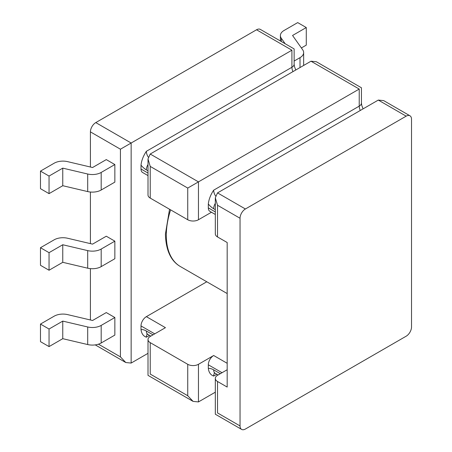 <?xml version="1.0" encoding="UTF-8"?>
<svg xmlns="http://www.w3.org/2000/svg" width="452" height="452" viewBox="0 0 452 452"><rect width="100%" height="100%" fill="white"/><g stroke="black" fill="none" stroke-linecap="round" stroke-linejoin="round"><path stroke-width="0.68" d="M300.009 67.551L300.009 57.653A12.43 7.175 0 0 0 303.648 52.579A12.43 7.175 0 0 0 302.733 49.867L292.557 35.471L306.275 27.549L297.704 22.6L284.037 30.493A12.43 7.175 0 0 0 280.393 35.567A12.43 7.175 0 0 0 281.313 38.273L285.178 43.748M300.009 57.653L294.133 61.043M306.275 27.549L306.275 45.127L301.377 47.952M245.402 208.982A7.577 4.373 120 0 0 240.04 218.259L217.531 205.264L215.316 197.795L217.531 192.891L245.402 208.982L406.167 116.158A7.577 4.373 120 0 1 409.958 115.785A7.577 4.373 120 0 1 411.529 119.255L411.529 326.926A7.577 4.373 120 0 1 406.167 336.203L245.402 429.027A7.577 4.373 120 0 1 241.611 429.4L215.316 414.218L215.316 378.409A7.577 4.373 0 0 0 217.531 381.499L217.531 412.936C214.643 414.603 214.643 414.603 217.531 412.936L240.04 425.931A7.577 4.373 120 0 0 241.611 429.4M114.853 241.159L106.282 236.21L92.564 244.131L67.625 238.255A12.43 7.175 0 0 0 54.144 239.826L40.471 247.719L40.471 265.29L49.048 270.239L62.766 262.318L87.705 268.194L87.705 250.617A12.43 7.175 0 0 0 101.186 249.052L114.853 241.159L114.853 258.73L101.186 266.623A12.43 7.175 180 0 1 87.705 268.194M114.853 164.551L106.282 159.601L92.564 167.522L67.625 161.647A12.43 7.175 0 0 0 54.144 163.217L40.471 171.11L40.471 188.682L49.048 193.637L62.766 185.715L87.705 191.586L87.705 174.014A12.43 7.175 0 0 0 101.186 172.444L114.853 164.551L114.853 182.122L101.186 190.015A12.43 7.175 180 0 1 87.705 191.586M90.417 131.877A7.577 4.373 -60 0 1 95.779 122.594L131.148 143.018L120.43 149.205L90.417 131.877L90.417 167.014M90.417 192.027L90.417 243.622M90.417 268.635L90.417 319.982M114.853 317.519L106.282 312.569L92.564 320.491L67.625 314.615A12.43 7.175 0 0 0 54.144 316.185L40.471 324.078L40.471 341.65L49.048 346.599L62.766 338.684L87.705 344.554L87.705 326.977A12.43 7.175 0 0 0 101.186 325.412L114.853 317.519L114.853 335.09L101.186 342.983A12.43 7.175 180 0 1 87.705 344.554M240.04 218.259L240.04 425.931M217.531 205.264L217.531 236.95L227.181 242.521L227.181 387.07L217.531 381.499M187.738 395.732L187.738 364.301L150.222 342.639L150.222 374.075C147.335 375.748 147.335 375.748 150.222 374.075L187.738 395.732L193.094 401.393L198.456 401.924L215.316 392.189M150.222 166.409L150.222 198.089L187.738 219.745L187.738 188.066L150.222 166.409L148.007 158.934L150.222 154.03L310.993 61.212L316.349 61.743L361.442 87.778L361.442 103.045A7.577 4.373 180 0 1 359.221 106.135L359.221 89.055C362.114 87.389 362.114 87.389 359.221 89.055L310.993 61.212M206.773 281.777L146.369 316.654L165.443 327.666L150.222 336.452A7.577 4.373 0 0 0 148.007 339.548A7.577 4.373 0 0 0 150.222 342.639M187.738 364.301A7.577 4.373 0 0 0 198.456 364.301L213.672 355.509L227.181 363.306M227.181 369.742L217.531 375.313A7.577 4.373 0 0 0 215.316 378.409M217.531 236.95A7.577 4.373 180 0 1 215.316 233.853L215.316 197.795M211.457 212.242L198.456 219.745A7.577 4.373 180 0 1 187.738 219.745M150.222 198.089A7.577 4.373 180 0 1 148.007 194.993L148.007 158.934M217.531 192.891L378.301 100.073L383.658 100.604L409.958 115.785M150.222 154.03L198.456 181.879L359.221 89.055M95.779 122.594L256.544 29.775A7.577 4.373 -60 0 1 260.335 29.403L294.133 48.918L294.133 64.184A7.577 4.373 180 0 1 291.913 67.275L291.913 50.2C294.806 48.528 294.806 48.528 291.913 50.2L256.544 29.775M98.44 344.181L120.43 356.871L125.786 362.532L131.148 363.063L131.148 143.018L291.913 50.2M131.148 363.063L148.007 353.328M216.813 374.245L213.672 376.058C210.621 374.996 208.83 372.454 208.315 368.431A15.159 8.752 60 0 1 213.672 369.866L220.322 373.702M222.034 372.714L208.315 364.792L208.315 368.431M208.315 364.792A7.577 4.373 -60 0 1 213.672 355.509M149.505 335.384L146.369 337.198C143.312 336.135 141.521 333.593 141.007 329.57A15.159 8.752 60 0 1 146.369 331.005L153.013 334.842M154.725 333.853L141.007 325.932L141.007 329.57M141.007 325.932A7.577 4.373 -60 0 1 146.369 316.654M148.007 175.608L142.578 172.478A7.577 4.373 -60 0 1 141.007 169.008L148.007 173.048M148.007 170.816L146.369 169.873A15.159 8.752 60 0 1 141.007 165.121L141.007 169.008M141.007 165.121C141.527 160.5 143.312 155.895 146.369 151.307L291.913 67.275A7.577 4.373 60 0 0 292.986 71.608M215.316 214.468L209.886 211.338A7.577 4.373 -60 0 1 208.315 207.863L215.316 211.909M215.316 209.677L213.672 208.734A15.159 8.752 60 0 1 208.315 203.982L208.315 207.863M208.315 203.982C208.835 199.36 210.621 194.755 213.672 190.168L359.221 106.135A7.577 4.373 60 0 0 360.295 110.469M87.705 326.977L62.766 321.106L49.048 329.028L40.471 324.078M49.048 329.028L49.048 346.599M87.705 250.617L62.766 244.747L49.048 252.668L40.471 247.719M49.048 252.668L49.048 270.239M87.705 174.014L62.766 168.138L49.048 176.06L40.471 171.11M49.048 176.06L49.048 193.637M62.766 168.138L62.766 185.715M62.766 244.747L62.766 262.318M62.766 321.106L62.766 338.684M198.456 219.745L198.456 181.879L187.738 188.066M120.43 356.871L120.43 149.205M406.167 116.158L378.301 100.073M198.456 364.301L198.456 401.924M101.186 325.412L101.186 342.983M101.186 249.052L101.186 266.623M101.186 172.444L101.186 190.015M281.313 38.273L281.313 41.516M214.666 373.047A7.577 4.373 -120 0 0 213.672 376.058M147.358 334.186A7.577 4.373 -120 0 0 146.369 337.198M146.369 151.307A7.577 4.373 -120 0 0 148.211 157.042M213.672 190.168A7.577 4.373 -120 0 0 215.519 195.902M148.007 164.471A7.577 4.373 120 0 0 146.369 169.873M150.793 336.124L147.934 334.474A7.577 4.373 -60 0 1 146.369 331.005M218.101 374.985L215.242 373.335A7.577 4.373 -60 0 1 213.672 369.866M215.316 203.332A7.577 4.373 120 0 0 213.672 208.734M170.607 209.858A68.207 39.38 120 0 0 166.302 235.339A68.207 39.38 120 0 0 180.427 266.567C170.867 261.087 165.861 250.267 165.415 234.102L169.54 209.242M280.393 35.567L280.393 40.985M303.648 52.579L303.648 65.45M193.094 401.393L148.007 375.358L148.007 339.548M361.442 103.045L361.724 105.254L363.058 108.875M294.133 64.184L294.416 66.393L295.749 70.015M147.318 333.977L146.877 334.028L147.934 334.474M214.627 372.838L214.186 372.889L215.242 373.335M125.786 362.532L95.242 344.893M180.427 266.567L227.181 293.557"/></g></svg>
